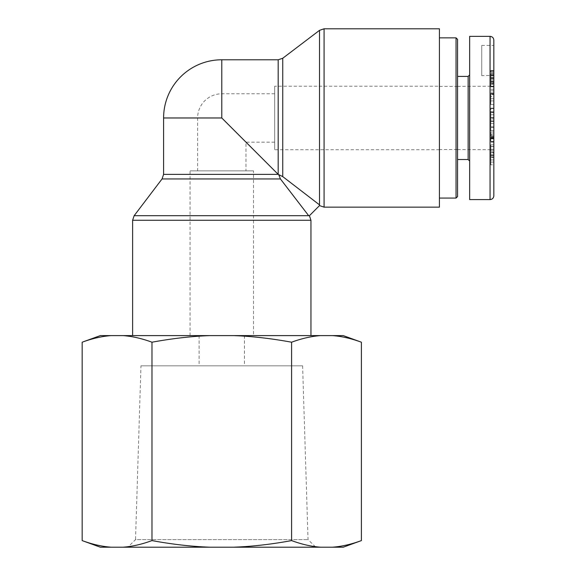 <?xml version="1.0" encoding="UTF-8"?>
<svg xmlns="http://www.w3.org/2000/svg" width="576" height="576" viewBox="0 0 576 576"><rect width="100%" height="100%" fill="white"/><g stroke="black" fill="none" stroke-linecap="round" stroke-linejoin="round"><path stroke-width="0.43" stroke-dasharray="2.88 2.16" d="M282.751 58.248L282.751 176.609L319.507 204.869L319.507 205.603L319.507 204.869L319.507 205.603L309.42 215.698L308.678 215.698L309.42 215.698L308.678 215.698L280.426 178.942L162.058 178.942M282.751 176.609L278.892 175.075L280.426 178.942M278.892 175.075L221.782 117.972L221.782 59.782M163.598 117.972L221.782 117.972L197.604 117.972L221.782 117.972L245.966 142.15L221.782 117.972L221.782 93.787L221.782 117.972M310.954 335.606L132.61 335.606L310.954 335.606M439.423 207.144L439.423 28.8M253.519 170.87L190.044 170.87L253.519 170.87L253.519 335.606L190.044 335.606L253.519 335.606M245.966 170.87L197.604 170.87L245.966 170.87L245.966 142.15L274.68 142.15L274.68 93.787L274.68 142.15M274.68 86.234L274.68 149.71L274.68 86.234L439.423 86.234L439.423 149.71L439.423 86.234M274.68 93.787L221.782 93.787A24.185 24.185 0 0 0 197.604 117.972L197.604 170.87M439.423 149.551L439.423 86.386L439.423 149.551L457.56 149.551L457.56 86.386L457.56 149.551M457.56 39.377L457.56 196.56M456.048 198.072L456.048 37.865M439.423 198.072L439.423 37.865L439.423 198.072M457.56 117.972L457.56 76.406L457.56 117.972M493.834 40.118L493.834 195.826M493.834 118.894L493.834 127.462L493.834 118.894L490.81 118.894L490.81 127.462L490.81 114.79L490.81 123.422L490.81 118.894L493.834 118.894L490.81 118.894M493.834 150.25L493.834 144.835L493.834 152.071L493.834 150.25L490.81 150.25L490.81 152.071L490.81 144.835L490.81 150.25M493.834 146.477L490.81 146.477L490.81 164.83L493.834 164.83L493.834 70.481L493.834 86.832L493.834 75.362L481.738 75.65L481.738 45.425L481.738 75.65M493.834 73.598L490.81 73.598L490.81 81.23L490.81 70.481L490.81 86.832L490.81 73.598L493.834 73.598M493.834 94.478L493.834 104.623L493.834 94.068L493.834 94.478L490.81 94.478L490.81 94.068L490.81 104.623L490.81 94.478M493.834 117.828L493.834 108.151L493.834 121.399L493.834 117.828L490.81 117.828L490.81 121.399L490.81 108.151L490.81 117.828M493.834 134.863L493.834 126.828L493.834 142.128L493.834 130.55L490.81 130.55L490.81 142.128L490.81 126.828L490.81 141.386L490.81 130.565L493.834 130.565L493.834 137.268L493.834 133.97L493.834 134.863L490.81 134.863M481.738 45.425L493.834 45.425L493.834 75.65M469.649 199.584L469.649 36.36M490.81 112.666L490.81 114.79L490.81 112.666L493.834 112.666L490.81 112.666M490.81 123.422L493.834 123.422M490.81 114.79L493.834 114.79L490.81 114.79M490.81 127.462L493.834 127.462L490.81 127.462M468.137 159.53L468.137 76.406M469.649 117.972L469.649 74.894L469.649 117.972M490.054 199.584L490.054 36.353M493.834 141.386L490.81 141.386M493.834 133.97L490.81 133.97M493.834 137.268L490.81 137.268M493.834 135.799L490.81 135.799M493.834 132.048L490.81 132.048M493.834 138.362L490.81 138.362M493.834 141.898L490.81 141.898M493.834 141.955L490.81 141.955M493.834 141.984L490.81 141.984M493.834 137.491L490.81 137.491M493.834 136.57L490.81 136.57M493.834 136.476L490.81 136.476M493.834 138.874L490.81 138.874M493.834 111.794L490.81 111.794M493.834 121.399L490.81 121.399M493.834 120.974L490.81 120.974M493.834 117.482L490.81 117.482M493.834 117.749L490.81 117.749M493.834 111.866L490.81 111.866M493.834 108.151L490.81 108.151M493.834 108.583L490.81 108.583M493.834 112.068L490.81 112.068M490.81 96.437L490.81 93.024L490.81 96.437L493.834 96.437L493.834 93.024L490.81 93.024M493.834 93.024L493.834 93.65L490.81 93.65M493.834 93.65L493.834 96.437M493.834 90.842L490.81 90.842M493.834 94.068L490.81 94.068M493.834 98.719L490.81 98.719M493.834 100.93L490.81 100.93M493.834 104.623L490.81 104.623M493.834 92.887L490.81 92.887M493.834 89.309L490.81 89.309M490.81 157.478L490.81 159.955L490.81 155.34L490.81 157.478L493.834 157.478M493.834 159.955L490.81 159.955M493.834 155.34L490.81 155.34M493.834 149.27L490.81 149.27M493.834 152.266L490.81 152.266M493.834 155.83L490.81 155.83M493.834 154.231L490.81 154.231M493.834 157.061L490.81 157.061M490.81 164.83L490.81 146.477M493.834 162.079L490.81 162.079M493.834 75.362L490.81 75.362M493.834 82.591L490.81 82.591M493.834 86.206L490.81 86.206M493.834 86.508L490.81 86.508M493.834 84.298L490.81 84.298M493.834 83.419L490.81 83.419M493.834 78.293L490.81 78.293M493.834 81.23L490.81 81.23M493.834 81.115L490.81 81.115M493.834 75.125L490.81 75.125M493.834 71.698L490.81 71.698M493.834 72.778L490.81 72.778M493.834 78.178L490.81 78.178M493.834 144.835L490.81 144.835M493.834 152.071L490.81 152.071M493.834 146.657L490.81 146.657M140.962 365.832L302.602 365.832L140.962 365.832L135.533 539.647L308.038 539.647L135.533 539.647L127.742 547.2L315.828 547.2L127.742 547.2M100.303 547.2L111.204 547.2C102.074 546.559 92.398 544.356 82.166 540.598M122.94 547.2L210.046 547.2C191.786 546.559 172.433 544.356 151.978 540.598C141.746 544.356 132.07 546.559 122.94 547.2L111.204 547.2M233.518 547.2L320.623 547.2C311.494 546.559 301.817 544.356 291.593 540.598C271.138 544.356 251.777 546.559 233.518 547.2L210.046 547.2M361.397 540.598C351.173 544.356 341.489 546.559 332.366 547.2L320.623 547.2M332.366 547.2L343.26 547.2M199.116 335.606L244.454 335.606L199.116 335.606L199.116 365.832L244.454 365.832L199.116 365.832M82.166 342.209C92.398 338.45 102.074 336.247 111.204 335.606L100.303 335.606M343.26 335.606L332.366 335.606C341.489 336.247 351.173 338.45 361.397 342.209M291.593 342.209C301.817 338.45 311.494 336.247 320.623 335.606L233.518 335.606C251.777 336.247 271.138 338.45 291.593 342.209L291.593 540.598M151.978 342.209C172.433 338.45 191.786 336.247 210.046 335.606L122.94 335.606C132.07 336.247 141.746 338.45 151.978 342.209L151.978 540.598M111.204 335.606L122.94 335.606M320.623 335.606L332.366 335.606M210.046 335.606L233.518 335.606M163.598 174.37L278.186 174.37L278.186 59.782M134.15 215.698L308.678 215.698M310.954 220.262L132.61 220.262M319.507 204.869L319.507 30.341M324.079 28.8L324.079 207.144M493.834 137.887L490.81 137.887M493.834 138.37L490.81 138.37M493.834 136.505L490.81 136.505M493.834 75.679L490.81 75.679M493.834 79.798L490.81 79.798M493.834 75.298L490.81 75.298M493.834 77.933L490.81 77.933M493.834 70.877L490.81 70.877M493.834 74.578L490.81 74.578M493.834 77.119L490.81 77.119M493.834 81.713L490.81 81.713M493.834 83.347L490.81 83.347M493.834 78.581L490.81 78.581M190.044 335.606L190.044 170.87M439.423 149.71L274.68 149.71M457.56 86.386L439.423 86.386M457.56 149.566L490.054 149.695L493.834 153.49M457.56 86.371L490.054 86.249L493.834 82.454M493.834 138.456L490.81 138.456M493.834 142.128L490.81 142.128M493.834 126.828L490.81 126.828M493.834 86.832L490.81 86.832M493.834 70.481L490.81 70.481M490.81 83.434L493.834 83.434M302.602 365.832L308.038 539.647L315.828 547.2M244.454 335.606L244.454 365.832"/><path stroke-width="0.86" d="M278.186 59.782L221.782 59.782L221.782 117.972L278.186 174.37L163.598 174.37L162.058 178.942L280.426 178.942L308.678 215.698L309.42 215.698L319.507 205.603L319.507 204.869L282.751 176.609L282.751 58.248L278.186 59.782L278.186 174.37L282.751 176.609M280.426 178.942L278.892 175.075M221.782 117.972L163.598 117.972L163.598 174.37M309.42 215.698L310.954 220.262L310.954 335.606M439.423 28.8L439.423 207.144L324.079 207.144L324.079 28.8L439.423 28.8M456.048 198.072L457.56 196.56L457.56 39.377L456.048 37.865L456.048 198.072L439.423 198.072M493.834 117.972L493.834 40.118C493.596 37.829 492.336 36.576 490.054 36.353L490.054 199.584C492.336 199.361 493.596 198.108 493.834 195.826L493.834 117.972M493.834 45.425L493.834 164.83M490.054 36.36L469.649 36.36L469.649 199.584L490.054 199.584M457.56 76.406L468.137 76.406L468.137 159.53L469.649 161.042M111.204 547.2L100.303 547.2L82.166 540.598C92.398 544.356 102.074 546.559 111.204 547.2L122.94 547.2C132.07 546.559 141.746 544.356 151.978 540.598C172.433 544.356 191.786 546.559 210.046 547.2L233.518 547.2C251.777 546.559 271.138 544.356 291.593 540.598C301.817 544.356 311.494 546.559 320.623 547.2L332.366 547.2C341.489 546.559 351.173 544.356 361.397 540.598L361.397 342.209C351.173 338.45 341.489 336.247 332.366 335.606L343.26 335.606L361.397 342.209M361.397 540.598L343.26 547.2L332.366 547.2M320.623 547.2L233.518 547.2M210.046 547.2L122.94 547.2M320.623 335.606C311.494 336.247 301.817 338.45 291.593 342.209C271.138 338.45 251.777 336.247 233.518 335.606L332.366 335.606M210.046 335.606C191.786 336.247 172.433 338.45 151.978 342.209C141.746 338.45 132.07 336.247 122.94 335.606L233.518 335.606M82.166 342.209L100.303 335.606L111.204 335.606C102.074 336.247 92.398 338.45 82.166 342.209L82.166 540.598M122.94 335.606L111.204 335.606M151.978 342.209L151.978 540.598M291.593 342.209L291.593 540.598M308.678 215.698L134.15 215.698L132.61 220.262L310.954 220.262M282.751 58.248L319.507 30.341L319.507 204.869M162.058 178.942L134.15 215.698M132.61 220.262L132.61 335.606M319.507 30.341L324.079 28.8M319.507 205.603L324.079 207.144M221.782 59.782A58.19 58.19 0 0 0 163.598 117.972M456.048 37.865L439.423 37.865M468.137 76.406L469.649 74.894M457.56 159.53L468.137 159.53"/></g></svg>
